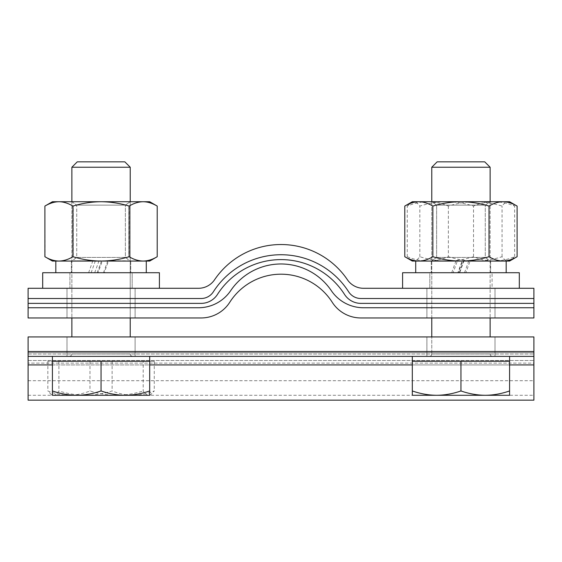 <?xml version="1.0" encoding="UTF-8"?>
<svg xmlns="http://www.w3.org/2000/svg" width="562" height="562" viewBox="0 0 562 562"><rect width="100%" height="100%" fill="white"/><g stroke="black" fill="none" stroke-linecap="round" stroke-linejoin="round"><path stroke-width="0.42" stroke-dasharray="2.81 2.11" d="M135.098 336.933L67.004 336.933L135.098 336.933L67.004 336.933L135.098 336.933L67.004 336.933L135.098 336.933L67.004 336.933L135.098 336.933L67.004 336.933L135.098 336.933L67.004 336.933L135.098 336.933L135.098 356.385L135.098 336.933L135.098 356.385L67.004 356.385L67.004 336.933L67.004 356.385L135.098 356.385L67.004 356.385L135.098 356.385L135.098 336.933M494.996 336.933L426.902 336.933L494.996 336.933L426.902 336.933L494.996 336.933L426.902 336.933L494.996 336.933L426.902 336.933L494.996 336.933L426.902 336.933L494.996 336.933L426.902 336.933L494.996 336.933L494.996 356.385L494.996 336.933L494.996 356.385L426.902 356.385L426.902 336.933L426.902 356.385L494.996 356.385L426.902 356.385L494.996 356.385L494.996 336.933M533.9 356.385L533.9 336.933L533.9 363.115L533.9 356.385L28.1 356.385L28.1 336.933L28.1 356.385L533.9 356.385L28.1 356.385L28.1 336.933L533.9 336.933L533.9 400.158L533.9 336.933L533.9 380.699L533.9 352.641L533.9 363.115L28.1 363.115L28.1 356.385L533.9 356.385L28.1 356.385L28.1 363.115L28.1 336.933L533.9 336.933L533.9 356.385L28.1 356.385L28.1 380.699L28.1 354.011L28.1 364.928L533.9 364.928M28.1 356.385L28.1 336.933L533.9 336.933L28.1 336.933L28.1 380.699L28.1 336.933L533.9 336.933L533.9 395.29L533.9 351.517L28.1 351.517L28.1 336.933L28.1 356.385L28.1 336.933L533.9 336.933L28.1 336.933L28.1 380.699L28.1 352.641L28.1 363.115L533.9 363.115M28.1 363.115L28.1 364.928M492.558 356.385L429.333 356.385L492.558 356.385A2.431 2.431 0 0 1 490.127 353.955A2.431 2.431 0 0 0 492.558 356.385M431.771 167.237L490.127 167.237L431.771 167.237L490.127 167.237L484.732 161.842L437.159 161.842L484.732 161.842L437.159 161.842L431.771 167.237L431.771 353.955A2.431 2.431 0 0 1 429.333 356.385A2.431 2.431 0 0 0 431.771 353.955L490.127 353.955L431.771 353.955L490.127 353.955L431.771 353.955L431.771 336.933M509.579 390.948L509.579 395.29L485.266 395.29C493.485 395.191 501.592 393.744 509.579 390.948C501.543 393.751 493.436 395.198 485.266 395.29L436.632 395.29C444.851 395.191 452.958 393.744 460.945 390.948C468.989 393.751 477.096 395.198 485.266 395.29C477.047 395.191 468.94 393.744 460.945 390.948C452.909 393.751 444.802 395.198 436.632 395.29L412.311 395.29L412.311 390.948C420.348 393.751 428.455 395.198 436.632 395.29C428.413 395.191 420.306 393.744 412.311 390.948C420.348 393.751 428.455 395.198 436.632 395.29C444.851 395.191 452.958 393.744 460.945 390.948C468.989 393.751 477.096 395.198 485.266 395.29C493.485 395.191 501.592 393.744 509.579 390.948L509.579 361.247L460.945 361.247L460.945 390.948L460.945 361.247L412.311 361.247L412.311 395.29L412.311 361.247L509.579 361.247L412.311 361.247L509.579 361.247L509.579 390.948L509.579 361.247L460.945 361.247L460.945 390.948M412.311 356.385L509.579 356.385L412.311 356.385L509.579 356.385L412.311 356.385L412.311 390.948M410.955 260.276L407.26 256.715L407.26 206.071C414.068 203.261 420.917 201.814 427.815 201.723L490.127 201.723L431.771 201.723L490.127 201.723L431.771 201.723L431.771 317.966M490.127 201.723L485.266 205.13L485.266 257.41L490.127 261.063L431.771 261.063L490.127 261.063L431.771 260.81L490.127 260.81L485.266 257.41L436.632 257.41L485.266 257.41L485.266 205.13L436.632 205.13L485.266 205.13L490.127 201.723L490.127 317.966M490.127 336.933L490.127 167.237M460.945 361.247L412.311 361.247M436.632 395.29L485.266 395.29L436.632 395.29M509.579 395.29L485.266 395.29L509.579 395.29M509.579 356.385L509.579 361.247M80.162 356.385L132.667 356.385L80.162 356.385M143.198 361.247L47.84 361.247L154.269 361.247L143.198 361.247L143.198 390.948C145.031 393.751 146.879 395.198 148.733 395.29L150.658 394.728L154.269 390.948C147.377 393.737 140.352 395.184 133.194 395.29C126.12 395.198 119.095 393.751 112.119 390.948C103.324 393.751 94.451 395.198 85.515 395.29C76.516 395.191 67.651 393.744 58.905 390.948C57.071 393.751 55.231 395.198 53.369 395.29L51.444 394.728L47.84 390.948C54.809 393.751 61.834 395.198 68.908 395.29C76.067 395.184 83.092 393.737 89.983 390.948C98.786 393.751 107.651 395.198 116.594 395.29C125.586 395.191 134.451 393.744 143.198 390.948M154.269 361.247L154.269 390.948M89.983 361.247L89.983 390.948M47.84 361.247L47.84 390.948M58.905 361.247L58.905 390.948M112.119 361.247L112.119 390.948M85.515 395.29L149.689 395.29L85.515 395.29M68.908 356.385L149.689 356.385L68.908 356.385M53.369 361.247L149.689 361.247L53.369 361.247M85.333 161.842L124.841 161.842L85.333 161.842M120.338 167.237L71.873 167.237L120.338 167.237M132.667 356.385L69.442 356.385L132.667 356.385A2.431 2.431 0 0 1 130.229 353.955L71.873 353.955A2.431 2.431 0 0 1 69.442 356.385L71.17 355.655L71.873 353.955L130.229 353.955L71.873 353.955L130.229 353.955L130.932 355.655L132.667 356.385M149.689 390.948L149.689 395.29L125.368 395.29C133.587 395.191 141.694 393.744 149.689 390.948L149.689 361.247L101.055 361.247L101.055 390.948C109.091 393.751 117.198 395.198 125.368 395.29L76.734 395.29C84.953 395.191 93.06 393.744 101.055 390.948M101.055 361.247L52.421 361.247L52.421 390.948C60.457 393.751 68.564 395.198 76.734 395.29L52.421 395.29L52.421 390.948M149.689 356.385L52.421 356.385L149.689 356.385L149.689 361.247L125.368 361.247L149.689 361.247M76.734 361.247L125.368 361.247L76.734 361.247M130.229 167.237L71.873 167.237L77.268 161.842L124.841 161.842L130.229 167.237L130.229 336.933M73.243 256.715C82.635 259.539 91.992 260.986 101.322 261.063L59.066 261.063C54.275 260.958 49.554 259.511 44.897 256.715C49.491 259.518 54.121 260.965 58.799 261.063C63.499 260.958 68.135 259.511 72.702 256.715C81.996 259.525 91.36 260.972 100.781 261.063L59.066 261.063C63.829 260.965 68.557 259.518 73.243 256.715L73.243 206.071C82.537 203.261 91.894 201.814 101.322 201.723L52.421 201.723L130.229 201.723L71.873 201.723L130.229 201.723L71.873 201.723L71.873 317.966M71.873 336.933L71.873 167.237M130.229 201.723L125.368 205.13L125.368 257.41L130.229 261.063L71.873 261.063L130.229 261.063L71.873 260.81L130.229 260.81L125.368 257.41L76.734 257.41L125.368 257.41L125.368 205.13L76.734 205.13L125.368 205.13L130.229 201.723L130.229 317.966M407.26 206.071L412.311 201.723L494.082 201.723C500.981 201.814 507.837 203.268 514.637 206.071L509.579 201.723L475.213 201.723C466.249 201.807 457.299 203.254 448.371 206.071C441.648 203.282 434.798 201.835 427.815 201.723L475.213 201.723C483.524 201.723 492.467 203.17 502.063 206.071C504.149 203.254 506.25 201.807 508.35 201.723M411.047 202.475L413.548 201.723C415.648 201.807 417.742 203.254 419.835 206.071C429.424 203.17 438.374 201.723 446.678 201.723C455.649 201.807 464.598 203.254 473.527 206.071C480.398 203.247 487.254 201.8 494.082 201.723L460.945 201.723C470.38 201.814 479.737 203.268 489.024 206.071C494.04 203.17 498.726 201.723 503.067 201.723M446.678 261.063C455.754 260.958 464.704 259.511 473.527 256.715C480.327 259.525 487.177 260.972 494.082 261.063L413.548 261.063C415.676 260.958 417.77 259.511 419.835 256.715C428.708 259.518 437.658 260.965 446.678 261.063M404.788 256.715C409.431 259.518 414.11 260.965 418.831 261.063C423.572 260.958 428.258 259.511 432.866 256.715C442.161 259.525 451.525 260.972 460.945 261.063L412.311 261.063L411.047 260.325L413.548 261.063L412.311 261.063L427.815 261.063C434.721 260.965 441.57 259.518 448.371 256.715L448.371 206.071M407.26 256.715C414.138 259.539 420.987 260.986 427.815 261.063L475.213 261.063C466.144 260.958 457.194 259.511 448.371 256.715M510.746 260.389L508.35 261.063C506.222 260.958 504.128 259.511 502.063 256.715C493.183 259.518 484.24 260.965 475.213 261.063L494.082 261.063C501.058 260.951 507.908 259.503 514.637 256.715L510.942 260.276M473.527 256.715L473.527 206.071M514.637 256.715L514.637 206.071M419.835 256.715L419.835 206.071M502.063 256.715L502.063 206.071M100.781 201.723C110.215 201.814 119.573 203.268 128.86 206.071C133.925 203.17 138.652 201.723 143.036 201.723L143.303 201.723C138.659 201.807 134.023 203.254 129.4 206.071C120.212 203.282 110.855 201.835 101.322 201.723L149.689 201.723L157.212 206.071C152.492 203.254 147.771 201.807 143.036 201.723L58.799 201.723C63.443 201.807 68.079 203.254 72.702 206.071C82.094 203.247 91.458 201.8 100.781 201.723M73.243 206.071C68.178 203.17 63.457 201.723 59.066 201.723C54.331 201.807 49.611 203.254 44.897 206.071L52.421 201.723L58.799 201.723C54.5 201.723 49.863 203.17 44.897 206.071L45.065 256.813M129.4 256.715C120.113 259.518 110.749 260.965 101.322 261.063L143.303 261.063C138.603 260.958 133.967 259.511 129.4 256.715L129.4 206.071M157.03 256.82L149.689 261.063L143.169 261.063C147.918 260.958 152.597 259.511 157.212 256.715C152.618 259.518 147.982 260.965 143.303 261.063L143.036 261.063C147.827 260.958 152.548 259.511 157.212 256.715L157.044 256.813M128.86 256.715C133.552 259.518 138.273 260.965 143.036 261.063L100.781 261.063C110.314 260.951 119.678 259.503 128.86 256.715L128.86 206.071M72.702 256.715L72.702 206.071M157.212 256.715L157.212 206.071M71.873 201.723L76.734 205.13L76.734 257.41L71.873 261.063L101.055 261.063C110.588 260.951 119.945 259.503 129.134 256.715C133.777 259.518 138.456 260.965 143.169 261.063L58.933 261.063C63.682 260.958 68.36 259.511 72.976 256.715C82.27 259.525 91.627 260.972 101.055 261.063L71.873 261.063L101.055 260.81L71.873 260.81L76.734 257.41L101.055 257.41L76.734 257.41L76.734 205.13L101.055 205.13L76.734 205.13L71.873 201.723L101.055 201.723C110.482 201.814 119.839 203.268 129.134 206.071C134.149 203.17 138.828 201.723 143.169 201.723L101.055 201.723C91.725 201.8 82.368 203.247 72.976 206.071C68.304 203.254 63.625 201.807 58.933 201.723M44.897 256.715C49.533 259.518 54.212 260.965 58.933 261.063L52.421 261.063L45.072 256.82M72.976 256.715L72.976 206.071M129.134 256.715L129.134 206.071M418.831 201.723C423.516 201.807 428.202 203.254 432.866 206.071C442.266 203.247 451.623 201.8 460.945 201.723L431.771 201.723L436.632 205.13L460.945 205.13L436.632 205.13L431.771 201.723M510.851 260.325L509.579 261.063L503.067 261.063C507.809 260.958 512.495 259.511 517.103 256.715M489.024 256.715C493.675 259.518 498.353 260.965 503.067 261.063L460.945 261.063C470.478 260.951 479.843 259.503 489.024 256.715L489.024 206.071M460.945 261.063L431.771 261.063L460.945 261.063M432.866 256.715L432.866 206.071M460.945 257.41L436.632 257.41L460.945 257.41M460.945 260.81L431.771 260.81L460.945 260.81M67.004 356.385L67.004 336.933L67.004 356.385L135.098 356.385L67.004 356.385M426.902 356.385L426.902 336.933L426.902 356.385L494.996 356.385L426.902 356.385M460.945 317.966L494.996 317.966L460.945 317.966M460.945 298.506L494.996 298.506L460.945 298.506M101.055 317.966L67.004 317.966L101.055 317.966M101.055 298.506L67.004 298.506L101.055 298.506M201.084 298.506L28.1 298.506L28.1 317.966L28.1 303.375L201.084 303.375A19.452 19.452 0 0 0 217.48 294.397A75.385 75.385 0 0 1 344.52 294.397A19.452 19.452 0 0 0 360.916 303.375L533.9 303.375L533.9 317.966L360.916 317.966A34.043 34.043 0 0 1 332.226 302.251A60.794 60.794 0 0 0 229.774 302.251A34.043 34.043 0 0 1 201.084 317.966L28.1 317.966L201.084 317.966A34.043 34.043 0 0 0 229.774 302.251A60.794 60.794 0 0 1 332.226 302.251A34.043 34.043 0 0 0 360.916 317.966L533.9 317.966L533.9 298.506L360.916 298.506A14.591 14.591 0 0 1 348.623 291.776A80.247 80.247 0 0 0 213.377 291.776A14.591 14.591 0 0 1 201.084 298.506M67.004 351.517L67.004 336.933L67.004 351.517L135.098 351.517L67.004 351.517M426.902 351.517L426.902 336.933L426.902 351.517L494.996 351.517L426.902 351.517M28.1 336.933L28.1 351.517L533.9 351.517L28.1 351.517L28.1 395.29L28.1 336.933L533.9 336.933L28.1 336.933M533.9 352.641L533.9 380.699L533.9 352.641L533.9 360.502L533.9 352.641L28.1 352.641L28.1 360.502L28.1 352.641L533.9 352.641M460.945 303.375L494.996 303.375L460.945 303.375M101.055 303.375L67.004 303.375L101.055 303.375M88.613 272.732L92.758 261.063L95.28 261.063L91.163 272.732L55.821 272.732L98.02 272.732L102.277 261.063L101.518 261.063L97.254 272.732L98.02 272.732M97.219 272.732L101.483 261.063L98.933 261.063L94.697 272.732L130.721 272.732L91.163 272.732M101.483 261.063L95.28 261.063M94.697 272.732L97.254 272.732M98.933 261.063L92.758 261.063M451.693 272.732L455.901 261.063L457.299 261.063L453.113 272.732L415.718 272.732L459.667 272.732L463.924 261.063L462.561 261.063L458.29 272.732L459.667 272.732M459.252 272.732L463.524 261.063L462.112 261.063L457.854 272.732L490.612 272.732L453.113 272.732M463.524 261.063L457.299 261.063M457.854 272.732L458.29 272.732M462.112 261.063L455.901 261.063M464.514 272.732L468.708 261.063L470.085 261.063L465.877 272.732M468.708 261.063L462.561 261.063M503.067 261.063L463.924 261.063M470.085 261.063L506.179 261.063L506.179 272.732M103.478 272.732L107.7 261.063L108.466 261.063L104.237 272.732M107.7 261.063L101.518 261.063M143.169 261.063L102.277 261.063M108.466 261.063L146.282 261.063L146.282 272.732M101.055 307.751L67.004 307.751L101.055 307.751M101.055 288.292L67.004 288.292L101.055 288.292M460.945 307.751L494.996 307.751L460.945 307.751M460.945 288.292L494.996 288.292L460.945 288.292M28.1 288.292L198.463 288.292A19.452 19.452 0 0 0 214.572 279.757A80.247 80.247 0 0 1 347.428 279.757A19.452 19.452 0 0 0 363.537 288.292L533.9 288.292L533.9 307.751L363.537 307.751A38.904 38.904 0 0 1 331.327 290.666A60.794 60.794 0 0 0 230.673 290.666A38.904 38.904 0 0 1 198.463 307.751L28.1 307.751L28.1 288.292M492.073 288.292L429.825 288.292L492.073 288.292L429.825 288.292L492.073 288.292L492.073 272.732L429.825 272.732L492.073 272.732L429.825 272.732L429.825 288.292L429.825 272.732L492.073 272.732L492.073 288.292M519.309 288.292L402.589 288.292L519.309 288.292L402.589 288.292L519.309 288.292L519.309 272.732L402.589 272.732L402.589 288.292M402.589 272.732L519.309 272.732L402.589 272.732M132.175 288.292L69.927 288.292L132.175 288.292L69.927 288.292L132.175 288.292L132.175 272.732L69.927 272.732L132.175 272.732L69.927 272.732L132.175 272.732L132.175 288.292M159.411 288.292L42.691 288.292L159.411 288.292L42.691 288.292L159.411 288.292L159.411 272.732L42.691 272.732L159.411 272.732L42.691 272.732L42.691 288.292M69.927 272.732L69.927 288.292L69.927 272.732M28.1 354.011L533.9 354.011L28.1 354.011M52.421 364.928L149.689 364.928M412.311 364.928L509.579 364.928M28.1 360.502L533.9 360.502L28.1 360.502M28.1 380.699L533.9 380.699M149.689 395.29L150.658 394.728M52.421 395.29L51.444 394.728M52.421 356.385L52.421 361.247M436.632 257.41L436.632 205.13L436.632 257.41L431.771 260.81L436.632 257.41M494.996 298.506L494.996 317.966L494.996 298.506M135.098 298.506L135.098 317.966L135.098 298.506M67.004 298.506L67.004 317.966L67.004 298.506M426.902 298.506L426.902 317.966L426.902 298.506M28.1 395.29L533.9 395.29M494.996 303.375L494.996 317.966L494.996 303.375M135.098 303.375L135.098 317.966L135.098 303.375M67.004 303.375L67.004 317.966L67.004 303.375M426.902 303.375L426.902 317.966L426.902 303.375M130.721 261.063L130.721 272.732L130.721 261.063M55.821 261.063L55.821 272.732M71.388 261.063L71.388 272.732L71.388 261.063M490.612 261.063L490.612 272.732L490.612 261.063M415.718 261.063L415.718 272.732M431.279 261.063L431.279 272.732L431.279 261.063M67.004 288.292L67.004 307.751L67.004 288.292M426.902 288.292L426.902 307.751L426.902 288.292M494.996 288.292L494.996 307.751L494.996 288.292M135.098 288.292L135.098 307.751L135.098 288.292"/><path stroke-width="0.84" d="M28.1 363.115L28.1 400.158L28.1 336.933L28.1 356.385L533.9 356.385L533.9 336.933L28.1 336.933L533.9 336.933L533.9 400.158L533.9 363.115M412.311 356.385L412.311 361.247L460.945 361.247L460.945 390.948C452.909 393.751 444.802 395.198 436.632 395.29C428.413 395.191 420.306 393.744 412.311 390.948L412.311 395.29L485.266 395.29C477.047 395.191 468.94 393.744 460.945 390.948M412.311 361.247L412.311 390.948M460.945 361.247L509.579 361.247L509.579 390.948C501.543 393.751 493.436 395.198 485.266 395.29L509.579 395.29L509.579 390.948M509.579 356.385L509.579 361.247M490.127 201.723L490.127 167.237L484.732 161.842L437.159 161.842L431.771 167.237L431.771 201.723M431.771 317.966L431.771 336.933M490.127 317.966L490.127 336.933M490.127 167.237L431.771 167.237M52.421 356.385L52.421 361.247L101.055 361.247L101.055 390.948C93.011 393.751 84.904 395.198 76.734 395.29C68.515 395.191 60.408 393.744 52.421 390.948L52.421 395.29L125.368 395.29C117.149 395.191 109.042 393.744 101.055 390.948M52.421 361.247L52.421 390.948M101.055 361.247L149.689 361.247L149.689 390.948C141.652 393.751 133.545 395.198 125.368 395.29L149.689 395.29L149.689 390.948M149.689 356.385L149.689 361.247M130.229 201.723L130.229 167.237L124.841 161.842L77.268 161.842L71.873 167.237L71.873 201.723M71.873 317.966L71.873 336.933M130.229 317.966L130.229 336.933M130.229 167.237L71.873 167.237M510.851 202.475L508.35 201.723M157.212 206.071C152.239 203.17 147.609 201.723 143.303 201.723L143.169 201.723C147.862 201.807 152.541 203.254 157.212 206.071C152.197 203.17 147.518 201.723 143.169 201.723C138.484 201.807 133.798 203.254 129.134 206.071C119.945 203.282 110.588 201.835 101.055 201.723L149.689 201.723L157.212 206.071L157.212 256.715C152.569 259.518 147.89 260.965 143.169 261.063C138.428 260.958 133.742 259.511 129.134 256.715L129.134 206.071M44.897 256.715L52.421 261.063L58.933 261.063C63.646 260.965 68.325 259.518 72.976 256.715L72.976 206.071C82.27 203.261 91.627 201.814 101.055 201.723L52.421 201.723L44.897 206.071C49.913 203.17 54.591 201.723 58.933 201.723C54.24 201.807 49.561 203.254 44.897 206.071L44.897 256.715C49.505 259.511 54.191 260.958 58.933 261.063L101.055 261.063C110.482 260.965 119.839 259.518 129.134 256.715M72.976 206.071C67.96 203.17 63.274 201.723 58.933 201.723M72.976 256.715C82.368 259.539 91.725 260.986 101.055 261.063L149.689 261.063L157.212 256.715M517.103 256.715C512.467 259.518 507.788 260.965 503.067 261.063C498.318 260.958 493.64 259.511 489.024 256.715C479.737 259.518 470.38 260.965 460.945 261.063C451.623 260.986 442.266 259.539 432.866 256.715C428.223 259.518 423.544 260.965 418.831 261.063C414.082 260.958 409.403 259.511 404.788 256.715L412.311 261.063L509.579 261.063L517.103 256.715L517.103 206.071L509.579 201.723L503.067 201.723C507.76 201.807 512.439 203.254 517.103 206.071C512.087 203.17 507.409 201.723 503.067 201.723C498.375 201.807 493.696 203.254 489.024 206.071C479.843 203.282 470.478 201.835 460.945 201.723L503.067 201.723M432.866 256.715L432.866 206.071C442.161 203.261 451.525 201.814 460.945 201.723L412.311 201.723L404.788 206.071C409.803 203.17 414.482 201.723 418.831 201.723C414.138 201.807 409.459 203.254 404.788 206.071L404.788 256.715M432.866 206.071C427.851 203.17 423.172 201.723 418.831 201.723M489.024 256.715L489.024 206.071M28.1 356.385L533.9 356.385M533.9 298.506L360.916 298.506A14.591 14.591 0 0 1 348.623 291.776A80.247 80.247 0 0 0 213.377 291.776A14.591 14.591 0 0 1 201.084 298.506L28.1 298.506L28.1 317.966L28.1 303.375L201.084 303.375A19.452 19.452 0 0 0 217.48 294.397A75.385 75.385 0 0 1 344.52 294.397A19.452 19.452 0 0 0 360.916 303.375L533.9 303.375L533.9 317.966L360.916 317.966A34.043 34.043 0 0 1 332.226 302.251A60.794 60.794 0 0 0 229.774 302.251A34.043 34.043 0 0 1 201.084 317.966L28.1 317.966L201.084 317.966A34.043 34.043 0 0 0 229.774 302.251A60.794 60.794 0 0 1 332.226 302.251A34.043 34.043 0 0 0 360.916 317.966L533.9 317.966L533.9 298.506M533.9 351.517L533.9 336.933L28.1 336.933L28.1 351.517L533.9 351.517M506.179 272.732L506.179 261.063L503.067 261.063M146.282 272.732L146.282 261.063L143.169 261.063M363.537 288.292L533.9 288.292L533.9 307.751L363.537 307.751A38.904 38.904 0 0 1 331.327 290.666A60.794 60.794 0 0 0 230.673 290.666A38.904 38.904 0 0 1 198.463 307.751L28.1 307.751L28.1 288.292L198.463 288.292A19.452 19.452 0 0 0 214.572 279.757A80.247 80.247 0 0 1 347.428 279.757A19.452 19.452 0 0 0 363.537 288.292M519.309 288.292L519.309 272.732L402.589 272.732L402.589 288.292M159.411 288.292L159.411 272.732L42.691 272.732L42.691 288.292M28.1 364.928L52.421 364.928M149.689 364.928L412.311 364.928M509.579 364.928L533.9 364.928M28.1 400.158L533.9 400.158L28.1 400.158M415.718 261.063L415.718 272.732M55.821 261.063L55.821 272.732"/></g></svg>

